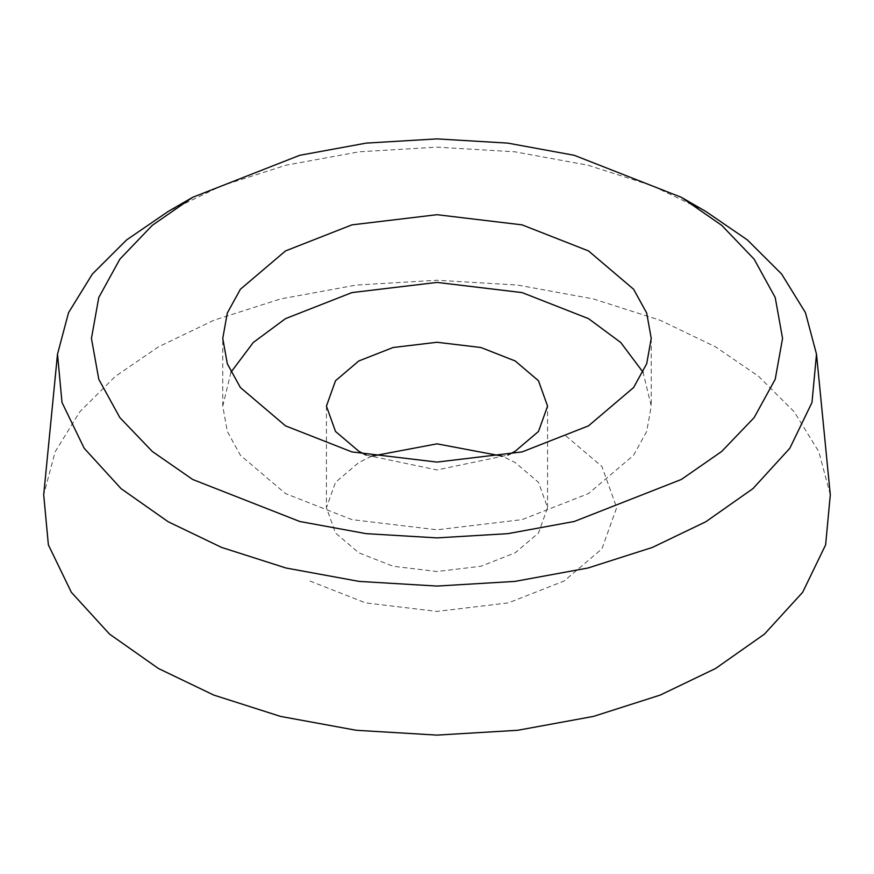 <?xml version="1.0" encoding="UTF-8"?>
<svg xmlns="http://www.w3.org/2000/svg" width="874" height="874" viewBox="0 0 874 874"><rect width="100%" height="100%" fill="white"/><g stroke="black" fill="none" stroke-linecap="round" stroke-linejoin="round"><path stroke-width="0.66" stroke-dasharray="4.37 3.28" d="M309.942 581.035L365.627 602.885L437 611.418L508.373 602.885L564.058 581.035L601.902 548.883L616.683 507.674L601.902 466.476L564.058 434.323M830.3 494.815L818.851 451.792L794.16 411.73L758.687 376.399L715.555 346.858L660.22 320.277L593.457 298.952L517.725 285.066L437 280.248L356.275 285.066L280.543 298.952L213.78 320.277L158.445 346.858L115.313 376.399L79.84 411.73L55.149 451.792L43.7 494.815M230.944 372.248L222.761 406.104L227.306 431.45L240.383 455.234L285.503 493.57L351.905 519.626L437 529.797L522.095 519.626L588.497 493.57L633.617 455.234L646.694 431.45L651.239 406.104L643.056 372.248M371.636 456.184L358.81 462.532L335.518 482.317L326.428 507.674L335.518 533.031L358.81 552.816L393.082 566.265L437 571.52L480.918 566.265L515.19 552.816L538.482 533.031L547.572 507.674L538.482 482.317L515.19 462.532L502.364 456.184M366.162 455.125L437 469.95L507.838 455.125M705.777 211.432L652.386 185.78L587.973 165.208L514.884 151.814L437 147.149L359.116 151.814L286.027 165.208L221.614 185.78L168.223 211.432M651.239 338.391L651.239 406.104M222.761 406.104L222.761 338.391M326.428 406.104L326.428 507.674M547.572 507.674L547.572 406.104"/><path stroke-width="1.31" d="M192.651 479.465L299.749 521.483L366.195 533.664L437 537.892L507.805 533.664L574.251 521.483L681.349 479.465L721.727 451.432L754.131 417.63L775.216 379.272L782.558 338.391L775.216 297.51L754.131 259.152L721.727 225.35L681.349 197.316L574.251 155.299L507.805 143.118L437 138.89L366.195 143.118L299.749 155.299L192.651 197.316L152.273 225.35L119.869 259.152L98.773 297.51L91.442 338.391L98.784 379.272L119.869 417.63L152.273 451.432L192.651 479.465M285.503 425.857L351.905 451.913L437 462.084L522.095 451.913L588.497 425.857L633.617 387.521L646.694 363.737L651.239 338.391L646.694 313.045L633.617 289.261L588.497 250.925L522.095 224.869L437 214.698L351.905 224.869L285.503 250.925L240.383 289.261L227.306 313.045L222.761 338.391L227.306 363.737L240.383 387.521L285.503 425.857M192.651 197.327L168.223 211.432L126.599 239.935L92.371 274.032L68.543 312.673L57.498 354.188L43.7 494.815L48.376 544.873L71.351 592.299L109.556 634.12L158.445 668.501L213.78 695.081L280.543 716.407L356.275 730.282L437 735.11L517.725 730.282L593.457 716.407L660.22 695.081L715.555 668.501L764.444 634.12L802.649 592.299L825.624 544.873L830.3 494.815L816.502 354.188L805.457 312.673L781.629 274.032L747.401 239.935L705.777 211.432L681.349 197.327M643.056 372.248L620.737 342.488L588.497 318.639L522.095 292.593L437 282.411L351.905 292.593L285.503 318.639L253.263 342.488L230.944 372.248M507.838 455.125L515.19 451.246L538.482 431.461L547.572 406.104L538.482 380.747L515.19 360.962L480.918 347.513L437 342.269L393.082 347.513L358.81 360.962L335.518 380.747L326.428 406.104L335.518 431.461L358.81 451.246L366.162 455.125M502.364 456.184L437 443.839L371.636 456.184M57.498 354.188L62.01 402.499L84.177 448.253L121.038 488.61L168.223 521.778L221.614 547.43L286.027 568.013L359.116 581.407L437 586.061L514.884 581.407L587.973 568.013L652.386 547.43L705.777 521.778L752.962 488.61L789.823 448.253L811.99 402.499L816.502 354.188"/></g></svg>

